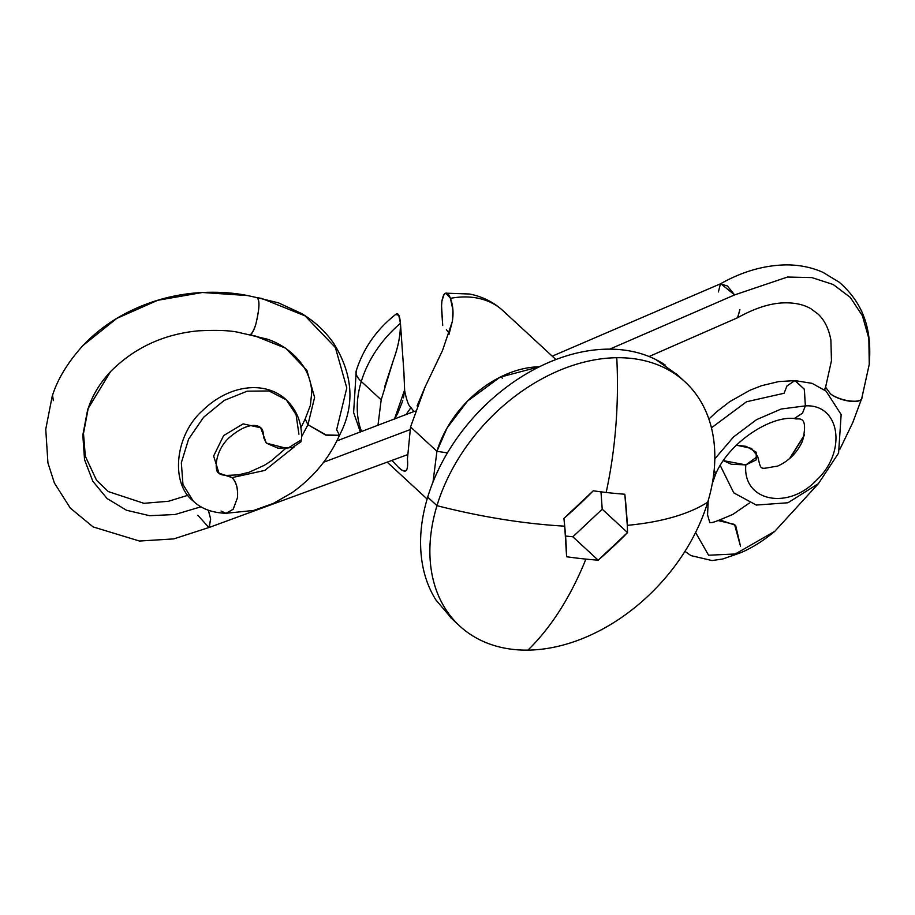 <?xml version="1.0" encoding="UTF-8"?>
<svg xmlns="http://www.w3.org/2000/svg" width="915" height="915" viewBox="0 0 915 915"><rect width="100%" height="100%" fill="white"/><g stroke="black" fill="none" stroke-linecap="round" stroke-linejoin="round"><path stroke-width="1.37" d="M436.97 505.675A166.107 118.676 132.7 0 0 527.932 650.119A309.19 179.134 -90.7 0 0 585.909 559.111A306.891 100.398 -158 0 1 566.602 556.743L564.715 526.159A309.19 121.283 -163.1 0 1 436.97 505.675A166.107 118.676 -47.3 0 1 616.767 357.719A166.107 118.676 -47.3 0 1 674.435 373.549A166.107 118.676 -47.3 0 1 707.73 502.163A166.107 118.676 132.7 0 0 616.767 357.719A309.19 179.134 89.3 0 1 606.165 492.464A306.891 100.398 22 0 0 624.819 494.226L627.29 525.347A309.19 121.283 16.9 0 0 707.73 502.163A309.19 121.283 -163.1 0 1 627.29 525.347A307.131 119.854 68.4 0 1 627.53 532.576L598.158 560.174A306.891 100.398 -158 0 1 585.909 559.111A309.19 179.134 89.3 0 1 527.932 650.119A166.107 118.676 132.7 0 0 707.73 502.163A166.107 118.676 -47.3 0 1 527.932 650.119A166.107 118.676 -47.3 0 1 470.264 634.289A166.107 118.676 -47.3 0 1 436.97 505.675A309.19 121.283 16.9 0 0 564.715 526.159A307.131 119.854 -111.6 0 0 563.892 518.393L593.263 490.795A306.891 100.398 22 0 0 606.165 492.464A309.19 179.134 -90.7 0 0 616.767 357.719A166.107 118.676 132.7 0 0 436.97 505.675L427.705 497.12L436.97 505.675M436.924 451.312A94.92 67.813 -47.3 0 1 539.37 366.778L500.059 377.174L467.519 401.09L447.092 427.934L436.924 451.312L447.424 452.879L436.924 451.312L410.549 426.962L436.924 451.312L433.012 481.976M505.24 312.907A94.92 67.813 132.7 0 0 450.443 298.347C453.074 305.473 453.691 313.239 452.285 321.634L442.505 350.514L425.143 386.851L417.091 405.928M665.159 364.982A166.107 118.676 132.7 0 0 427.705 497.12C421.815 516.506 419.573 535.115 421.003 552.935C422.433 570.754 427.408 586.435 435.94 599.977L452.079 618.963M361.608 431.594A94.92 67.813 -47.3 0 1 361.288 381.486A35.594 13.965 -163.1 0 1 356.267 370.689A35.594 13.965 16.9 0 0 361.288 381.486L381.189 399.866L361.288 381.486A94.92 67.813 -47.3 0 1 400.45 323.327A94.92 67.813 132.7 0 0 361.288 381.486M413.912 411.556L410.949 407.564L406.031 414.609M404.739 392.787L403.881 371.856M442.505 350.514L425.143 386.851L410.549 426.962L407.427 458.884C407.976 465.163 407.541 469.052 406.146 470.55C404.796 471.968 402.143 470.79 398.174 467.005L398.151 466.993M377.952 425.384L381.189 399.866L377.952 425.384M384.597 386.988L393.541 359.709C398.46 345.893 400.759 333.769 400.45 323.327L398.746 315.252L395.669 314.463C398.128 312.312 399.718 315.263 400.45 323.327C400.507 334.913 398.208 347.037 393.541 359.709L381.189 399.866M452.593 319.518L452.902 309.956L450.443 298.347C448.35 293.017 446.223 291.736 444.061 294.47L441.922 300.944L441.568 305.885L442.711 325.534L441.739 311.66C441.167 303.803 441.945 298.073 444.061 294.47L445.971 293.177L450.443 298.347A94.92 67.813 -47.3 0 1 506.395 314.165M449.322 333.472L446.383 329.64M500.86 376.774L502.312 378.147L500.848 376.786M407.427 458.884L410.549 426.962M406.798 469.612L405.711 470.882M406.146 470.55C403.767 471.419 401.113 470.241 398.174 467.005L392.043 460.611M677.42 374.853L655.918 359.618C641.587 352.412 625.448 348.935 607.491 349.164C589.546 349.393 571.143 353.327 552.305 360.968C533.468 368.596 515.614 379.359 498.755 393.233C481.896 407.106 467.313 423.039 455.007 441.041C442.688 459.044 433.584 477.733 427.705 497.12M624.819 494.226A306.891 100.398 -158 0 1 606.165 492.464A306.891 100.398 -158 0 1 593.263 490.795A306.891 213.664 140.6 0 1 563.892 518.393A307.131 119.854 68.4 0 1 564.715 526.159A307.131 119.854 68.4 0 1 566.602 556.743A306.891 100.398 22 0 0 585.909 559.111A306.891 100.398 22 0 0 598.158 560.174L572.847 536.808L565.584 536.018L572.847 536.808L598.158 560.174A306.891 213.664 -39.4 0 0 627.53 532.576L602.219 509.209L572.847 536.808L602.219 509.209L627.53 532.576A307.131 119.854 -111.6 0 0 627.29 525.347A307.131 119.854 -111.6 0 0 624.819 494.226M600.983 491.847L602.219 509.209L600.983 491.847M404.419 383.282L403.892 372.451M404.018 373.835L400.45 323.327M394.365 419.104L397.568 413.717L402.817 400.644M403.492 397.819L404.544 390.133L394.491 419.059M452.285 321.634L448.979 334.501M413.935 411.544L410.961 407.587C408.742 406.237 406.603 400.415 404.556 390.133M406.066 414.598L410.961 407.587M226.977 475.365L232.078 477.619L218.971 473.147L232.078 477.619C236.539 482.308 238.3 489.09 237.385 497.954C238.163 489.09 236.402 482.308 232.078 477.619L264.755 470.424L294.081 447.069L264.755 470.424L232.078 477.619L226.394 475.365M301.55 438.823L300.966 441.785L292.331 447.618L277.977 448.178L266.311 443.123L260.695 427.774L266.311 443.123L287.321 448.522L301.504 439.703C302.213 423.656 297.146 410.366 286.292 399.855L269.033 390.957L247.199 391.174L224.209 400.415L203.645 417.24L188.593 439.131L181.33 462.773L182.966 484.504L193.225 501.043L182.966 484.504L181.33 462.773L188.593 439.131L203.645 417.24L224.209 400.415L247.199 391.174L269.033 390.957L286.292 399.855L296.071 414.621L298.919 434.179M286.292 399.855C266.299 381.017 230.123 383.396 202.135 410.984C175.085 435.197 170.087 483.131 193.225 501.043C201.208 508.763 212.234 512.846 226.302 513.304L233.256 509.14L237.385 497.954L233.119 509.312L225.925 513.292L221.03 511.039M249.246 334.833L249.372 334.867C251.259 334.856 253.386 331.413 255.743 324.55C259.666 308.469 259.997 299.479 256.76 297.581L261.759 298.45L305.107 315.904L335.37 347.528L346.796 387.96L336.651 429.707L339.476 435.311L326.095 434.934L307.932 424.732L301.595 436.729L307.932 424.732L325.82 435.151L339.362 435.529C355.123 405.722 353.27 375.047 333.826 343.537C325.374 331.379 314.657 321.382 301.675 313.571L278.389 302.819L256.783 297.581C259.917 299.491 259.586 308.469 255.743 324.55C253.615 331.459 251.488 334.901 249.372 334.867L254.61 335.725L285.652 348.203L306.88 370.289L314.6 397.407L307.932 424.732L314.6 397.407L306.88 370.289L285.652 348.203L254.187 335.645M82.522 345.996L82.956 345.538C94.337 333.54 107.41 323.441 122.153 315.252C144.044 303.231 167.399 295.911 192.23 293.28C216.878 290.879 235.418 293.143 247.473 295.545L256.818 297.592L247.473 295.545L202.387 292.503L157.677 300.303L116.754 318.42L82.956 345.538L116.754 318.42L157.677 300.303L202.387 292.503L247.473 295.545L256.76 297.581M52.613 395.68L53.322 400.61L52.613 395.68M88.24 408.262L110.589 371.57L87.749 409.177L82.819 435.105L84.546 459.685L92.838 481.29L107.112 498.549L126.487 510.25L149.637 515.705L175.074 514.505L201.003 506.784L175.074 514.505L149.637 515.705L126.487 510.25L107.112 498.549L92.838 481.29L84.546 459.685L82.819 435.105L88.229 408.307L83.494 433.493L85.324 456.288L96.578 480.341L108.29 491.572L143.907 503.319L168.463 501.271L187.987 495.267M82.956 345.538C67.55 362.626 57.279 379.634 52.144 396.538L45.75 429.261L47.935 462.921L54.385 482.994L70.295 508.088L93.09 526.914L139.457 541.04L173.77 538.901L209.203 527.429L210.644 519.011L208.334 510.227M718.412 291.942L720.402 283.867L727.391 285.949L734.608 294.916L609.733 349.153L734.608 294.916L787.495 277.039L811.857 277.588L833.176 284.496L850.321 297.421L862.399 315.732L868.838 338.413L869.25 364.364L868.838 338.413L862.399 315.732L850.321 297.421L833.176 284.496L811.857 277.588L787.495 277.039L734.608 294.916L720.745 283.696L552.237 356.164M409.92 429.707L323.613 462.258L409.92 429.707M208.426 510.261L210.644 519.011L208.929 527.543L197.8 515.248M649.09 356.518L737.57 317.745L739.892 309.51L737.787 317.642M737.959 317.551C755.081 308.035 770.556 303.14 784.384 302.854C795.089 302.636 803.988 304.638 811.067 308.835L818.193 314.188C824.552 320.136 828.784 328.737 830.889 340.003L831.461 360.716L825.582 387.205L831.461 360.716L825.582 387.205L830.5 393.873C840.576 401.788 862.388 404.384 861.93 397.533C862.525 403.984 840.679 401.502 830.5 393.873L825.582 387.205L824.667 390.03L825.719 386.473M804.388 435.368L789.988 458.266L804.388 435.368M718.79 520.235L719.762 519.914L735.626 525.324L740.487 546.152L734.551 524.421L718 520.543C713.952 522.248 711.138 522.923 709.56 522.557L709.56 522.557M684.946 551.345L690.951 555.611L712.042 560.563L722.644 559.008L732.526 555.611L774.891 531.238L735.283 553.987L708.587 555.233L695.583 532.496L708.587 555.233L735.283 553.987L730.959 556.171L741.024 552.591C752.313 547.753 763.613 540.628 774.891 531.238L818.227 483.818M714.192 469.967L715.827 473.696L713.62 474.988M711.447 427.82L746.514 401.765L784.098 393.256L786.957 385.958L794.861 380.606L804.262 389.115L805.36 405.883L781.216 409.005L756.511 419.676L733.624 436.855L714.809 458.873L733.624 436.855L756.511 419.676L781.216 409.005L805.36 405.883L802.489 413.18L805.36 405.883C840.13 403.824 847.21 451.701 816.569 480.158C787.678 510.856 742.328 501.031 745.839 464.889C742.328 501.031 787.678 510.856 816.569 480.158C847.21 451.701 840.13 403.824 805.36 405.883L804.376 389.332L795.158 380.606L778.676 381.589L761.555 385.718L750.128 390.167L729.575 401.765L716.514 411.91L708.873 419.07M713.62 475.045L715.759 473.856C729.61 441.59 771.139 415.616 794.231 418.532L802.489 413.18L794.483 418.532M723.468 460.634L745.839 464.889L756.179 459.913L756.293 452.227L746.102 446.337L736.415 445.193L751.478 448.384L757.654 456.356L745.839 464.889L731.337 464.248L723.445 460.668M260.695 427.774L243.161 423.885L223.649 435.574L213.641 455.99L218.971 473.147C214.465 472.632 214.076 451.747 229.025 437.793C250.081 419.768 259.586 426.367 260.695 427.774C262.571 428.941 263.543 432.189 263.623 437.519L266.311 443.123L263.646 437.004M861.781 398.311L869.25 364.364L861.93 397.533M111.081 371.055L110.589 371.57C134.311 347.803 163.453 334.238 197.995 330.864C218.033 329.857 232.204 330.521 240.508 332.866L249.315 334.856M249.372 334.867L267.294 339.156C278.08 342.748 293.223 350.834 303.849 366.984C308.767 374.841 311.397 383.351 311.718 392.512L310.402 405.311L305.198 418.933L307.932 424.732L305.164 419.001M555.908 359.549L503.033 310.745C493.494 302.064 482.308 296.483 469.475 294.012L445.971 293.177M685.026 381.875L675.75 373.309M360.384 432.052L353.613 412.539L356.244 370.769C363.472 348.169 376.694 329.331 395.921 314.245M427.133 499.03L387.422 462.372M459.673 625.963L450.397 617.408M452.902 309.956L452.982 311.077M339.476 435.311C329.274 458.243 313.468 477.356 292.057 492.659L273.425 503.376L253.695 510.433L225.925 513.292M209.066 527.498L407.244 454.789M749.442 503.01L732.835 514.402L719.762 519.914M839.947 449.139L852.791 422.536L861.804 398.265M709.857 522.74L707.558 514.87L708.221 500.505M712.247 483.692L715.793 473.776M794.7 418.544C796.862 420.614 809.318 412.391 802.558 440.961C797.285 452.605 788.936 461 777.533 466.147C758.764 468.835 761.669 471.671 757.654 456.356M795.009 380.606L812.085 383.351L826.062 391.117L841.148 414.564L838.598 453.051L818.433 483.623L787.952 502.758L756.27 505.057L733.761 492.853L720.277 465.552M789.542 458.644L804.525 434.785M824.587 389.962L825.707 386.519M720.402 283.867C742.145 271.572 764.059 265.247 786.145 264.881C799.378 264.847 811.662 267.329 822.985 272.35L839.238 282.22C866.722 306.159 871.56 334.615 869.25 364.364M415.238 411.041L336.857 440.893M110.589 371.57C100.067 382.836 92.621 395.074 88.229 408.307M261.759 298.45L256.715 297.569M227.332 475.377L238.369 474.862L248.937 472.323L264.435 465.266L271.16 460.943L285.366 448.693M300.909 427.717L305.13 419.081M226.611 475.354C222.208 475.125 219.669 474.382 218.971 473.147"/></g></svg>
